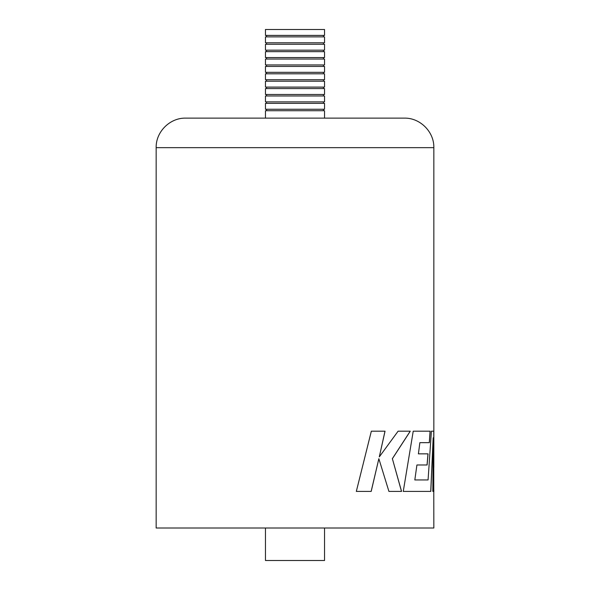 <?xml version="1.0" encoding="UTF-8"?>
<svg xmlns="http://www.w3.org/2000/svg" width="590" height="590" viewBox="0 0 590 590"><rect width="100%" height="100%" fill="white"/><g stroke="black" fill="none" stroke-linecap="round" stroke-linejoin="round"><path stroke-width="0.89" d="M156.158 147.662C155.753 131.88 169.913 117.72 185.695 118.125L404.305 118.125C420.087 117.72 434.247 131.88 433.842 147.662L156.158 147.662L156.158 528.006L433.842 528.006L433.768 481.661M378.854 458.71L388.921 491.411L401.561 491.411L392.38 458.71L410.286 431.187L398.102 431.187L379.311 456.867L385.041 431.187L371.339 431.187L356.323 491.411L371.199 491.411L378.854 458.71L371.154 491.411M433.842 438.252L433.82 467.376L433.842 431.187L431.393 431.187L428.075 479.95L414.822 479.95L416.916 464.986L427.108 464.986L428.052 453.85L418.406 453.85L419.866 442.648L429.358 442.648L430.14 431.187L413.229 431.187L403.258 491.411L430.811 491.411L433.171 437.795L432.839 491.411L433.842 491.411L433.842 490.224M401.502 491.411L392.38 458.71M392.328 458.71L410.22 431.187M384.99 431.187L379.311 456.867M433.82 467.376L433.768 431.187M416.916 464.986L414.822 479.95M427.035 464.986L427.979 453.85M419.866 442.648L418.406 453.85M429.284 442.648L430.066 431.187M430.737 491.411L433.171 437.795M433.768 491.411L433.768 467.376M265.456 29.5L324.544 29.5L324.544 35.407L265.456 35.407L265.456 29.5M265.456 118.125L265.456 110.736L324.544 110.736L324.544 118.125M265.456 103.353L324.544 103.353L324.544 109.261L265.456 109.261L265.456 103.353M265.456 95.971L324.544 95.971L324.544 101.878L265.456 101.878L265.456 95.971M265.456 88.581L324.544 88.581L324.544 94.489L265.456 94.489L265.456 88.581M265.456 81.199L324.544 81.199L324.544 87.106L265.456 87.106L265.456 81.199M265.456 73.809L324.544 73.809L324.544 79.716L265.456 79.716L265.456 73.809M265.456 66.427L324.544 66.427L324.544 72.334L265.456 72.334L265.456 66.427M265.456 59.044L324.544 59.044L324.544 64.952L265.456 64.952L265.456 59.044M265.456 51.655L324.544 51.655L324.544 57.562L265.456 57.562L265.456 51.655M265.456 44.272L324.544 44.272L324.544 50.18L265.456 50.18L265.456 44.272M265.456 36.882L324.544 36.882L324.544 42.797L265.456 42.797L265.456 36.882M324.544 528.006L324.544 560.5L265.456 560.5L265.456 528.006M433.842 147.662L433.842 431.187M266.569 35.407L266.569 36.882M266.569 42.797L266.569 44.272M266.569 50.18L266.569 51.655M266.569 57.562L266.569 59.044M266.569 64.952L266.569 66.427M266.569 72.334L266.569 73.809M266.569 79.716L266.569 81.199M266.569 87.106L266.569 88.581M266.569 94.489L266.569 95.971M266.569 101.878L266.569 103.353M266.569 109.261L266.569 110.736M323.431 109.261L323.431 110.736M323.431 101.878L323.431 103.353M323.431 94.489L323.431 95.971M323.431 87.106L323.431 88.581M323.431 79.716L323.431 81.199M323.431 72.334L323.431 73.809M323.431 64.952L323.431 66.427M323.431 57.562L323.431 59.044M323.431 50.18L323.431 51.655M323.431 42.797L323.431 44.272M323.431 35.407L323.431 36.882"/></g></svg>
